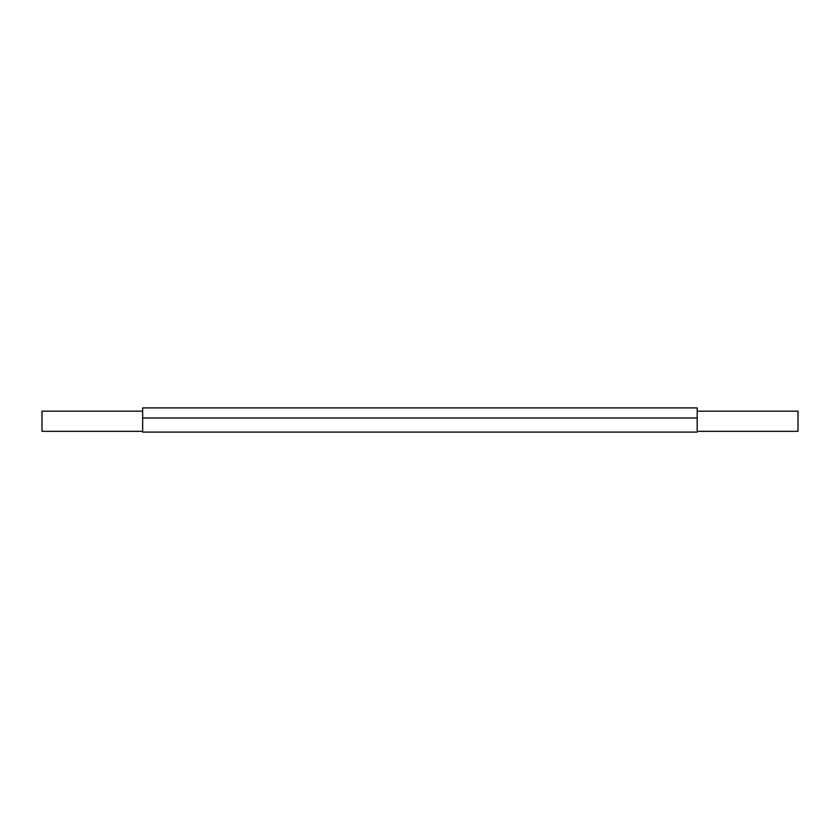 <?xml version="1.0" encoding="UTF-8"?>
<svg xmlns="http://www.w3.org/2000/svg" width="840" height="840" viewBox="0 0 840 840"><rect width="100%" height="100%" fill="white"/><g stroke="black" fill="none" stroke-linecap="round" stroke-linejoin="round"><path stroke-width="1.26" d="M142.663 411.18L42 411.18L42 431.34L142.663 431.34M697.179 431.34L798 431.34L798 411.18L697.179 411.18M142.663 417.984L697.179 417.984L697.179 407.904L142.663 407.904L142.663 432.096L697.179 432.096L697.179 417.984L142.663 417.984"/></g></svg>
